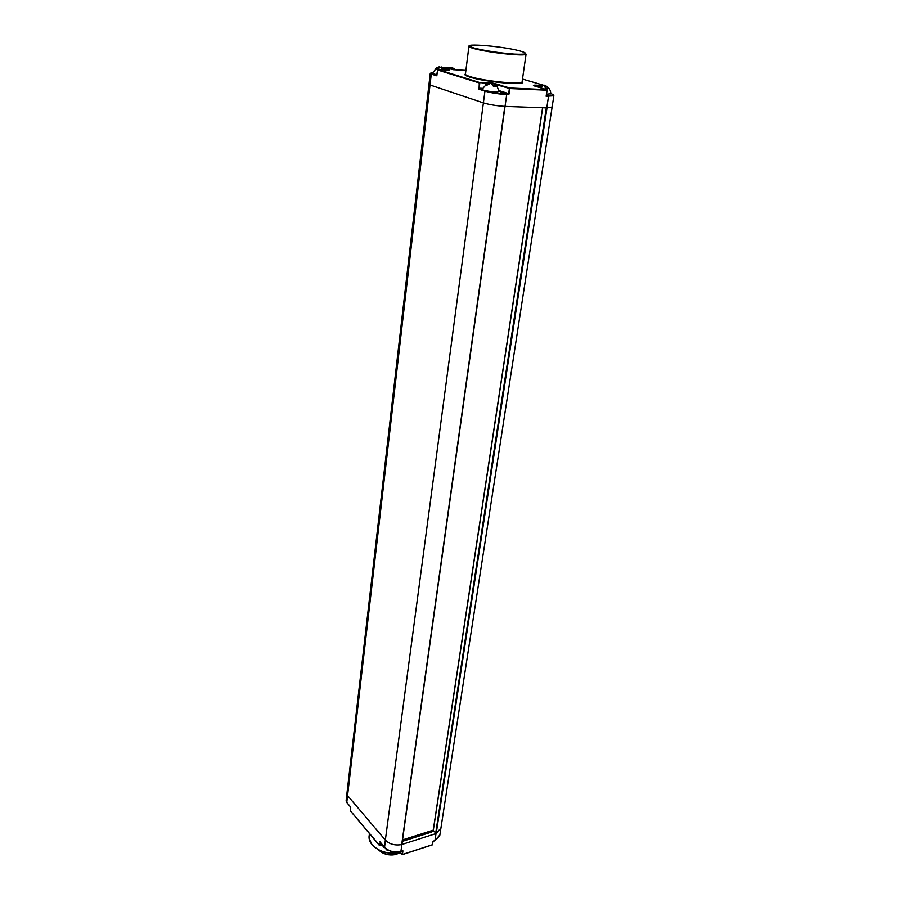 <?xml version="1.0" encoding="UTF-8"?>
<svg xmlns="http://www.w3.org/2000/svg" width="900" height="900" viewBox="0 0 900 900"><rect width="100%" height="100%" fill="white"/><g stroke="black" fill="none" stroke-linecap="round" stroke-linejoin="round"><path stroke-width="1.35" d="M436.106 833.535L401.782 844.526M385.346 840.094L347.569 795.589L346.928 793.553L347.569 795.589L385.346 840.094L483.39 102.892C489.296 104.647 496.44 105.806 504.821 106.391L401.692 844.571C394.988 845.73 389.543 844.245 385.346 840.094M402.311 841.387L431.235 832.185L433.339 830.812M423.439 834.671L422.483 833.58M427.522 833.366L426.555 832.286M402.975 841.196L402.424 840.555M387.236 849.488C391.399 851.94 395.887 852.637 400.68 851.58L400.815 851.659M379.553 845.606L380.284 842.209M379.834 845.674L350.392 810.776L350.471 806.816L346.95 802.631M401.996 854.561L399.78 851.884M402.289 854.64L402.368 851.153M379.935 841.793L384.401 847.091C388.654 851.31 394.155 852.784 400.894 851.524L402.379 851.04M432.214 844.808L402.412 854.494L402.919 850.86M384.289 847.046L382.691 845.145M381.139 852.109C386.077 854.989 391.32 855.697 396.855 854.224M377.91 849.51C384.705 855.248 392.209 856.327 400.421 852.716M440.933 828.045L436.196 833.512L433.282 830.43M483.39 102.892L428.951 84.623L483.379 102.881C489.386 104.659 496.609 105.829 505.046 106.391L546.761 107.899L552.127 106.987L546.874 107.899M433.249 830.16L402.514 839.936M493.436 83.385L509.929 88.02L509.332 93.735L508.421 94.691L506.7 94.612L505.046 106.391L506.689 94.612C498.229 94.016 490.984 92.858 484.942 91.125L485.392 90.653M465.885 70.369L453.375 69.705L448.358 68.164L454.084 68.479L454.376 69.761M437.692 69.941L479.621 82.508L437.985 69.57L447.165 70.031C450.034 70.133 450.619 69.885 448.909 69.278L443.059 67.489L452.509 67.995L454.151 68.513L454.185 69.75M550.789 93.611C555.053 95.119 554.22 95.839 548.314 95.805L548.539 96.379L546.401 95.726L553.86 95.76L546.131 96.278L547.132 90.236M540.99 85.399L535.86 85.151C533.081 85.073 532.665 85.365 534.611 86.017L546.919 89.707L509.715 87.998L546.84 89.663L546.368 95.895M497.812 84.285L510.064 88.56L547.054 90.225L546.131 96.278M488.272 82.89L479.621 82.508L487.238 83.407M488.194 82.924L479.824 82.53L479.284 88.2L482.332 88.335M461.396 77.389L463.702 77.501M438.199 67.106L439.391 66.825L436.928 67.714L432.259 73.339L437.029 74.858M439.808 67.354L442.474 67.388M442.553 69.784L440.606 67.196L436.613 69.345L435.397 68.962L436.928 67.714M439.312 67.523L439.391 66.825M442.271 69.154L442.485 67.297L444.431 69.885M441.18 67.646L441.27 66.926M445.815 69.93L442.485 67.297M482.051 89.314L483.502 90.157C490.309 91.766 495.293 92.261 498.465 91.642C498.431 88.256 496.946 85.68 493.988 83.936L495.293 86.31L493.358 86.22L491.119 83.002L486.866 85.219L485.516 84.802L487.204 83.419L482.051 89.314M487.204 83.419L489.668 82.53L489.555 83.329L491.591 82.62L492.93 83.149M492.705 84.78L492.941 83.036L493.988 83.936M491.501 83.295L491.591 82.62M496.316 85.77L492.941 83.036M550.778 93.78L546.637 94.163M542.216 85.691L544.14 85.129L545.501 85.703M542.194 85.883L542.317 85.039L538.436 87.154M543.769 85.489L546.075 88.65L547.909 88.729L546.626 86.456L545.524 85.534L545.299 87.041M543.589 85.466L539.809 87.57M548.719 88.144L545.524 85.534M377.055 848.891C384.233 853.054 391.984 854.28 400.298 852.57C388.598 854.494 379.17 851.85 372.015 844.627C369.54 841.579 368.606 838.462 369.214 835.29L369.439 833.546M385.335 840.082L384.581 847.305M482.332 89.674L479.036 89.246L479.306 82.957L437.681 70.009L436.5 75.735L431.28 74.081L346.77 802.429L346.14 800.37L346.894 793.867M382.376 844.762L379.957 845.539L380.374 842.389M401.884 844.504L400.905 851.512L401.873 844.504M440.786 828.967L439.74 835.751L434.959 840.499L436.016 833.569L434.947 840.499L432.911 841.702L432.45 844.729L432.911 841.702M432.979 841.68L432.394 844.852M434.914 840.611L439.864 834.93M436.196 833.512L546.986 107.91M435.668 833.4L546.3 107.888M433.249 830.711L542.678 107.752M401.692 844.571L504.821 106.391M454.387 69.019L454.298 69.75M449.707 68.771L454.151 68.513L448.526 68.411M543.364 85.196L522.484 79.054M465.424 73.935C463.984 74.666 465.457 75.735 469.834 77.119C485.471 82.249 528.773 85.883 522.124 81.596M468.923 46.406L465.446 73.901C465.086 74.621 466.695 75.532 470.284 76.657C483.817 81.09 521.786 84.904 522.079 81.9L522.124 81.562M468.945 46.204L468.956 46.136C468.608 46.721 470.25 47.531 473.873 48.555C487.586 52.605 525.847 56.666 526.072 54.135L522.079 81.9C523.71 83.183 518.186 83.565 505.53 83.047C491.22 81.754 479.374 79.774 469.969 77.096C466.515 76.061 464.985 75.06 465.39 74.07M474.322 48.094C485.651 50.906 498.904 52.909 514.102 54.101C526.86 54.664 528.93 53.651 520.324 51.064C500.827 45.574 453.206 42.379 474.322 48.094M468.405 76.028L468.338 76.624M470.588 76.748L470.52 77.321M498.465 91.058L506.509 94.039C498.341 93.454 491.332 92.34 485.46 90.675M479.486 88.774L482.152 88.897L479.486 88.774M436.905 75.285L431.707 73.631C430.223 73.114 430.447 72.844 432.382 72.799M535.86 85.151L539.876 85.894M533.947 85.793L536.062 85.714L535.961 86.422M535.556 89.145L535.466 89.707M546.761 107.899L548.528 96.379L546.784 107.899M494.213 84.06L509.4 88.459L508.669 93.634L509.332 93.735M508.421 94.691L508.669 93.634L498.42 90.427M483.379 102.881L484.942 91.125L479.036 89.246M478.631 88.099L482.659 89.843M493.47 83.407L497.689 84.308L497.093 86.771M437.985 69.57L436.781 75.341L431.28 74.081L431.707 73.631M443.858 68.31L449.235 70.031M400.365 852.649C388.721 854.64 379.294 852.03 372.094 844.808M372.015 844.717L369.101 838.395M400.77 851.659C394.132 852.896 388.71 851.445 384.491 847.283M380.171 842.153L384.412 847.181M379.463 845.505L350.483 810.967M350.707 807.671L350.359 810.641M346.781 802.508L346.118 801.034M346.86 802.609L350.471 806.906M350.561 807.008L350.707 807.66M382.444 844.852L379.912 845.651M401.918 854.471L399.713 851.895M400.86 851.636L402.536 851.096M432.326 844.864L402.368 854.617M433.553 841.05L434.824 840.645M348.244 804.251L348.57 804.825M382.534 844.965L383.501 847.474M386.01 849.735L388.755 850.433M553.86 95.76L440.809 828.855M433.192 830.543L542.576 107.752M505.046 106.391L401.895 844.403M428.94 84.712L346.928 793.553M468.956 46.136L474.176 48.116C484.729 50.738 497.419 52.706 512.269 54.011C526.118 54.821 526.005 53.977 526.072 54.135M468.338 75.994L468.259 76.59M533.812 85.736L540.911 85.433M533.227 89.606L533.317 89.044M498.465 90.99L508.343 94.084L506.565 94.073C498.296 93.476 491.197 92.34 485.269 90.675L484.661 90.484M428.951 84.623L430.234 73.541M442.935 67.5L449.449 69.998M448.988 73.519L449.055 72.945M471.96 80.674L472.027 80.089M445.838 69.964L443.317 68.017M540.18 85.781L537.84 86.985M550.778 93.949C550.8 90.686 549.428 88.189 546.626 86.456"/></g></svg>
